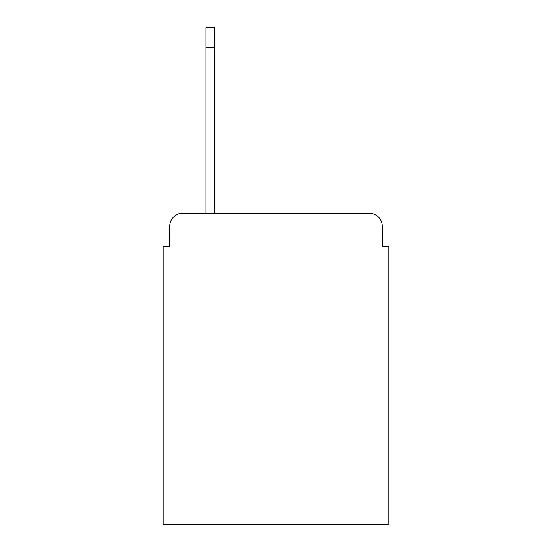 <?xml version="1.0" encoding="UTF-8"?>
<svg xmlns="http://www.w3.org/2000/svg" width="552" height="552" viewBox="0 0 552 552"><rect width="100%" height="100%" fill="white"/><g stroke="black" fill="none" stroke-linecap="round" stroke-linejoin="round"><path stroke-width="0.83" d="M169.733 226.32L169.733 246.716L169.733 226.32A13.158 13.158 0 0 1 182.891 213.162L205.924 213.162L205.924 27.6L214.473 27.6L214.473 213.162L369.109 213.162L182.891 213.162M382.267 246.716L382.267 226.32L382.267 246.716L388.849 246.716L388.849 524.4L163.15 524.4L163.15 246.716L169.733 246.716M382.267 226.32A13.158 13.158 0 0 0 369.109 213.162M205.924 47.341L214.473 47.341"/></g></svg>
